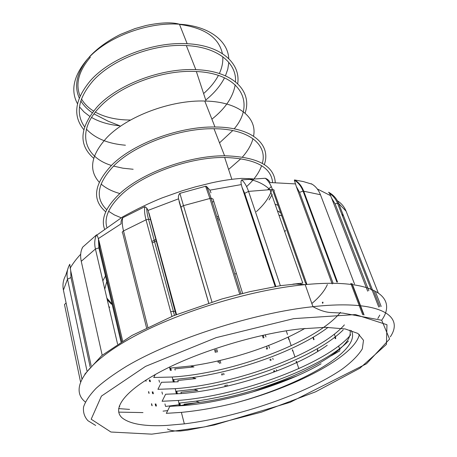 <?xml version="1.0" encoding="UTF-8"?>
<svg xmlns="http://www.w3.org/2000/svg" width="457" height="457" viewBox="0 0 457 457"><rect width="100%" height="100%" fill="white"/><g stroke="black" fill="none" stroke-linecap="round" stroke-linejoin="round"><path stroke-width="0.69" d="M280.587 212.762L277.37 210.706M272.623 182.514C271.11 166.908 255.126 158.556 224.655 157.459C189.912 157.031 143.709 173.717 121.968 194.174C109.092 206.353 104.042 217.372 106.824 227.238M256.388 211.614C264.483 204.342 269.619 197.007 271.784 189.615M275.245 182.532C274.297 165.685 257.405 156.774 224.581 155.78C188.787 155.666 141.784 172.86 119.637 193.768C105.893 206.861 100.843 218.595 104.499 228.963M269.076 199.863L272.223 194.516M262.318 163.355C267.733 144.72 248.814 128.783 214.002 128.731C179.824 128.074 135.386 144.503 114.49 165.143C97.198 183.177 94.616 198.041 106.749 209.729M108.617 211.294L114.341 214.904L121.174 217.778M246.603 186.605L248.065 185.234M248.248 185.062C254.823 178.71 259.279 172.249 261.615 165.685M264.323 164.566C271.498 144.635 252.178 127.052 214.967 127C179.647 126.321 133.695 143.349 112.188 164.68C93.799 184.097 91.651 199.818 105.738 211.837M253.555 136.157C257.308 117.757 238.828 101.991 206.084 101.071L204.782 101.031C171.055 99.866 127.589 116.147 107.281 137.146C90.954 154.889 88.258 169.901 99.198 182.177M101.06 184C105.864 188.227 112.136 191.409 119.888 193.54M228.609 169.45L240.953 158.648M242.461 156.997C247.78 150.97 251.293 144.875 252.989 138.705M234.178 128.84C255.84 103.613 241.273 73.44 196.361 71.538C162.949 69.378 119.551 85.573 99.586 107.264C75.885 131.702 84.202 157.168 111.399 165.44M113.507 166.097L122.927 168.199L133.153 169.267M219.531 142.864L232.773 130.542M245.066 113.159C252.75 91.303 233.219 70.818 195.83 69.664C161.481 67.922 117.598 84.614 97.335 106.692C79.467 127.657 78.256 144.858 93.708 158.282M235.486 81.809C236.84 63.003 217.578 46.991 186.33 45.574C153.529 43.466 111.988 59.421 92.84 81.06C78.17 98.341 75.411 113.587 84.551 126.8M86.436 129.16C95.125 138.402 108.12 143.755 125.424 145.217M211.899 119.18C225.267 108.583 233.036 97.124 235.201 84.808M237.686 83.717C240.89 63.289 220.982 45.237 187.153 43.723C153.255 41.553 110.32 58.079 90.612 80.449C74.765 99.392 72.48 115.775 83.757 129.605M267.653 189.781L271.304 186.599M100.397 250.962L99.597 250.944M212.237 201.948L213.762 201.651M157.922 389.29L161.464 382.292L178.201 381.784L177.864 380.51M165.645 394.237L181.286 393.574C230.859 389.672 295.051 368.393 327.241 345.264M169.741 406.347L184.422 405.519C229.163 401.64 286.516 383.954 321.082 363.783M102.836 280.821L106.053 274.965M216.835 216.658L218.366 216.338M349.925 330.165C356.134 353.147 269.002 393.174 199.498 402.406L184.097 404.194M197.618 390.415L180.955 392.277L181.286 393.574M195.79 378.579L177.876 380.498M193.899 366.937L174.848 368.862M338.586 346.029L339.922 349.765L339.214 349.611M149.987 379.961L150.41 381.681M152.924 391.877L153.386 393.763M155.894 403.948L156.425 406.084M165.931 406.387L179.218 404.742L178.801 403.137M176.413 393.911L175.739 391.312M173.346 382.075L172.706 379.618M170.318 370.393L169.73 368.125M179.218 404.742L178.938 405.073L180.144 405.582L196.384 402.834M322.305 302.448L322.619 303.328M334.855 337.455L335.335 338.791M333.142 283.38L299.541 192.346L296.279 186.473L294.348 180.201L294.548 179.938L303.322 181.572L312.091 184.2M368.833 290.686L335.107 203.879L331.616 198.144L329.577 193.362L328.572 192.248C333.296 194.756 336.672 198.504 338.7 203.496L372.352 289.589M342.95 215.578L341.653 213.859M86.967 370.821L67.516 279.147L63.42 290.109C62.398 284.86 63.152 279.97 65.682 275.422L68.681 266.46M70.978 277.553L67.516 279.147C66.459 273.812 67.208 268.853 69.772 264.272L70.726 270.83L70.978 277.553L90.12 366.805M81.552 249.768L82.66 247.18L96.61 234.824C97.175 235.292 97.741 236.56 98.312 238.623L99.089 241.216L99.677 247.9L121.728 341.465M121.122 223.804C120.814 221.519 121.373 219.491 122.796 217.709L144.892 206.667L146.754 208.066L148.057 210.403L176.019 314.742M208.746 303.002L178.533 198.835C178.139 196.601 178.584 194.779 179.864 193.368L205.61 186.245L206.473 186.376L209.917 190.152L210.991 192.814M275.834 286.419L244.701 193.351L242.016 187.284L241.33 184.582C240.799 182.446 240.913 180.881 241.684 179.892L265.283 178.264C267.471 179.041 269.064 180.464 270.058 182.532L295.485 183.908M350.805 283.38L362.704 314.736M372.101 290.001L378.762 307.047M331.616 198.144L367.685 291.172M353.05 286.282L352.021 283.569M296.279 186.473L332.199 283.974M306.281 284.631L305.642 282.832M242.016 187.284L275.171 286.528M179.11 201.634L208.706 303.014M176.528 314.536L148.999 213.048M122.642 340.899L99.089 241.216M91.132 365.651L70.726 270.83M225.181 386.605L224.815 385.348M221.874 375.106L221.514 373.866L221.856 375.111M218.223 362.487L217.812 360.979M214.601 349.885L215.35 352.484L214.624 349.885M288.07 337.129L288.915 339.694M292.291 349.856L292.703 351.107M296.113 361.373L296.53 362.635M174.797 311.308L170.672 311.657M331.142 355.837L339.871 350.787M117.575 344.092L95.422 249.002C94.205 243.501 94.605 238.777 96.61 234.824M82.66 247.18C80.581 251.156 80.112 255.869 81.26 261.307L102.179 355.232M171.941 316.393L146.029 219.817C144.572 214.253 144.195 209.872 144.892 206.667M122.796 217.709C121.916 220.977 122.156 225.387 123.516 230.934L147.84 327.178M239.714 294.119L209.86 198.338L205.61 186.245M179.864 193.368L211.957 301.98M305.39 282.849L272.498 189.598C270.567 184.251 268.162 180.469 265.283 178.264M241.684 179.892C244.392 182.143 246.683 185.976 248.551 191.392L280.358 285.682M306.807 284.037L273.983 191.129C274.52 190.152 274.023 189.638 272.498 189.598L269.984 189.678L302.78 283.083L292.84 284.174M354.518 284.008L320.454 194.733C318.426 189.604 315.347 185.93 311.217 183.714M294.548 179.938C298.627 182.166 301.677 185.896 303.694 191.117L337.523 282.078M378.179 292.72L346.069 211.134C344.292 206.758 341.413 203.319 337.432 200.817M119.266 405.987L119.757 406.559L119.237 406.062M359.379 334.473C354.506 356.757 294.365 387.576 234.852 403.057C298.975 386.005 362.698 350.479 351.233 330.462M169.616 367.051L169.895 368.113L190.546 366.011C230.082 360.499 274.234 345.949 304.979 328.383M172.917 379.601L192.283 377.551C241.702 370.696 298.398 349.885 328.092 327.355M344.378 324.898C319.123 353.632 236.469 384.348 175.225 388.673L175.905 391.301L194.025 389.29C250.819 381.338 318.318 355.072 343.213 329.88M350.713 334.787C327.64 363.155 241.622 395.488 178.281 400.458L178.973 403.12L195.819 401.16C253.766 393.026 324.064 365.903 348.457 341.071M340.511 312.325C316.604 341.893 233.498 373.3 172.209 377.031L153.723 377.482M175.225 388.673L158.002 389.318M178.281 400.458L162.075 401.269M234.852 403.057C216.115 407.65 198.298 410.757 181.412 412.374L166.291 413.345M122.356 418.052C111.468 408.958 124.51 390.541 161.852 370.953C199.052 351.404 256.977 333.753 299.998 328.914L325.613 327.332L345.206 328.954L357.911 333.444L363.509 340.294L362.304 348.897C358.391 355.295 351.719 362.001 342.299 369.022C306.453 393.808 237.88 417.241 184.348 423.868L166.588 425.438C145.006 426.564 130.262 424.102 122.356 418.052M234.744 273.977L236.338 273.68M300.78 283.277L301.009 284.128M327.378 284.545C324.704 290.709 319.529 297.039 311.834 303.522M108.817 306.516L109.72 307.293M219.417 219.691L217.88 220.011M156.054 241.05L152.238 242.958M107.206 279.861L104.767 289.115M106.869 298.147L112.211 304.282M281.701 215.687L278.953 215.218M278.039 205.302L275.097 204.233M228.786 58.656C227.894 40.707 208.723 25.866 179.424 24.215C146.823 21.77 105.813 37.68 87.013 59.644C73.566 75.822 70.389 90.526 77.484 103.762M79.495 106.898L84.014 111.948L89.669 116.306M91.566 117.466C99.5 121.99 108.949 124.778 119.917 125.829L108.006 121.134L93.988 113.896M205.747 100.049C214.162 93.239 220.411 85.836 224.507 77.833M225.461 75.828L227.803 69.087L228.82 62.381M90.4 57.165C78.678 71.081 75.234 84.037 80.072 96.033M81.472 98.889C84.208 103.688 88.224 107.732 93.514 111.028M95.347 112.114C105.024 117.369 116.706 120.008 130.388 120.025M203.611 93.554C210.071 87.91 215.007 81.872 218.412 75.428M219.354 73.514C221.976 67.859 223.119 62.272 222.782 56.759M222.388 53.612C218.88 37.52 204.587 27.791 179.51 24.432M163.046 411.134L167.702 410.615M251.91 392.209L296.981 375.905M381.686 320.243C398.418 296.679 372.615 278.027 305.185 284.637C249.779 289.784 174.797 313.085 128.914 339.248C82.797 365.463 69.83 389.89 85.373 402.011M118.683 412.123L142.978 412.591M95.667 425.444L87.961 420.72C84.442 416.875 82.974 412.305 83.551 407.021C85.402 401.349 89.595 395.105 96.119 388.284C104.013 381.201 114.193 373.843 126.658 366.211C172.432 339.088 253.755 312.948 312.954 306.687C378.756 299.352 405.022 315.256 390.301 336.866M379.796 315.096L377.836 318.483M155.706 406.033L155.186 403.931M152.667 393.7L152.215 391.849M149.696 381.612L149.279 379.921M145.703 380.224L145.926 381.144M148.491 391.655L148.891 393.3M151.45 403.782L151.918 405.696M330.737 195.722L317.278 188.941M80.695 254.218C76.222 259.039 72.692 263.735 70.11 268.305M121.116 223.804L98.312 238.617M178.527 198.835L148.057 210.403M241.33 184.582L209.923 190.152M312.896 337.403L313.708 339.757M317.318 350.199L317.764 351.473M335.826 338.346L334.335 334.198M323.088 302.854L322.791 302.031M262.358 335.455L263.186 338.054M266.351 348.028L266.728 349.222M269.938 359.333L270.333 360.59M273.577 370.804L273.977 372.061M298.815 368.622L296.37 361.253M294.988 357.094L292.543 349.736M291.212 345.726L288.321 337.015M287.487 334.507L286.259 330.805M276.811 370.987L276.411 369.724M273.149 359.51L272.749 358.254M269.521 348.143L268.659 345.446M265.957 336.969L265.249 334.764M224.798 385.354L225.158 386.605M227.397 386.091L227.038 384.84M224.079 374.603L223.719 373.363M220.794 363.235L220 360.476M217.549 351.987L216.795 349.388M180.458 405.542L179.812 403.045M177.419 393.848L176.739 391.232M174.346 382.023L173.706 379.544M171.318 370.353L170.724 368.062M80.501 381.772L64.488 304.522L66.105 303.002M63.506 290.515L81.9 378.79M120.996 341.916L98.878 247.871L95.422 249.002L81.26 261.307M98.409 238.937L98.878 247.871L99.677 247.9M174.471 315.364L148.519 219.223L146.029 219.817L123.516 230.934C122.139 231.785 121.865 232.516 122.699 233.121L146.554 327.812M146.754 208.072C146.708 211.06 147.297 214.773 148.519 219.223L150.227 219.543M240.942 293.811L211.054 198.167L183.623 205.604C181.835 206.25 180.955 207.027 180.989 207.924M206.473 186.376C207.792 188.924 209.317 192.854 211.054 198.167L213.042 199.041L242.627 293.388M248.637 179.184C257.325 180.886 264.443 184.388 269.984 189.678L248.551 191.392L244.701 193.351M320.454 194.733L303.065 191.089C301.072 186.079 298.17 182.452 294.348 180.201M299.541 192.346L303.065 191.089L336.878 282.095M346.069 211.134L338.7 203.496L337.517 203.251C335.809 199.109 333.164 195.813 329.577 193.362M335.107 203.879L337.517 203.251L370.981 289.024M379.881 306.733L373.637 290.789M363.743 314.896L351.821 283.54M151.753 434.15L204.559 426.912L261.478 412.145L315.581 391.826L359.865 368.222L386.439 344.412L386.959 324.727L355.432 314.565L293.76 318.626L216.178 337.632L145.537 366.383L101.431 396.099L91.183 419.212L110.914 432.019L151.753 434.15M151.844 241.49L155.648 239.554M217.355 218.332L218.892 218.012M111.445 304.208L107.629 300.14M224.655 157.459L231.836 179.258M214.002 128.731L224.581 155.78M204.782 101.031L214.967 127M196.361 71.538L206.084 101.071M186.33 45.574L195.83 69.664M89.286 56.965C97.381 48.242 107.789 40.719 120.511 34.378L135.078 28.568L146.211 25.466C160.813 22.467 171.883 22.05 179.424 24.215L187.153 43.723M92.205 112.696C87.344 109.343 83.54 105.413 80.786 100.9M79.255 97.992C73.96 86.196 76.65 73.291 87.338 59.273M167.496 428.98C170.01 430.545 174.294 431.225 180.349 431.025L187.467 430.163L214.442 424.953L290.166 402.303L366.514 363.749L389.57 339.065L381.726 320.266L343.013 313.114L330.6 312.525C325.435 312.217 319.552 310.269 312.954 306.687L305.185 284.637L295.993 284.014L280.632 285.642L249.922 291.646L221.959 298.958L173.546 315.736L131.999 335.438L101.671 355.649L84.791 374.18M184.417 405.525L184.074 404.217M175.151 370.147L174.82 368.89M152.147 405.719L151.673 403.794M149.119 393.328L148.714 391.666M146.154 381.178L145.892 380.104M165.565 406.387L164.948 403.925M162.503 394.208L161.944 391.963M159.499 382.252L158.967 380.138M97.027 234.961L122.63 216.909C136.289 209.34 149.382 203.028 161.909 197.978L182.12 190.803L195.19 186.924L211.22 182.949C222.073 180.515 232.247 178.995 241.742 178.384L252.767 178.853M318.123 351.25L317.267 348.771M314.068 339.534L313.256 337.192M274.783 371.758L274.383 370.501M271.138 360.282L270.738 359.025M267.522 348.919L266.665 346.212M263.975 337.746L263.169 335.215M226.198 386.371L225.838 385.114M222.89 374.877L222.53 373.632M219.611 363.504L218.817 360.75M216.372 352.256L215.624 349.656M180.144 405.582L179.492 403.074M177.099 393.871L176.425 391.255M174.031 382.041L173.392 379.567M170.998 370.364L170.41 368.085M371.364 290.001L371.101 289.327M381.184 306.47L375.563 292.132M364.052 314.947L353.164 286.305M129.56 409.398L118.614 408.598M199.675 402.394L195.819 401.172M197.75 390.404L194.025 389.29M297.815 283.997L298.01 283.569M195.859 378.585L192.283 377.573M193.997 366.92L190.54 366.011M284.814 231.916L285.551 230.362M172.877 379.63L172.209 377.036M184.348 423.868L181.378 412.403M155.3 374.5L153.769 377.482M165.605 394.254L162.121 401.235M169.804 406.347L166.359 413.334"/></g></svg>
